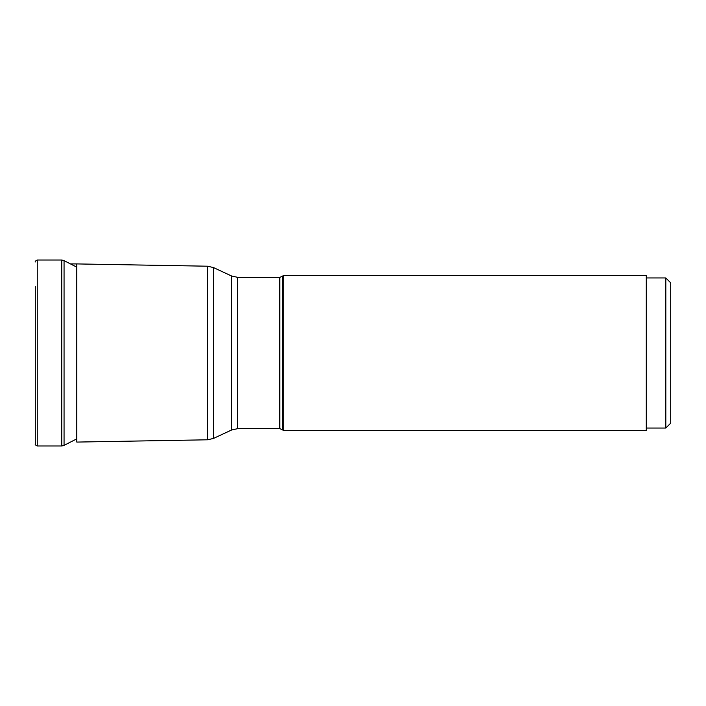 <?xml version="1.0" encoding="UTF-8"?>
<svg xmlns="http://www.w3.org/2000/svg" width="706" height="706" viewBox="0 0 706 706"><rect width="100%" height="100%" fill="white"/><g stroke="black" fill="none" stroke-linecap="round" stroke-linejoin="round"><path stroke-width="1.06" d="M76.786 438.858L64.061 445.362L64.061 260.638L76.786 267.142M37.25 445.989L37.25 260.011L61.749 260.011L61.749 445.989L37.25 445.989C35.547 445.133 34.894 444.48 35.3 444.03L35.3 286.574M207.564 266.206L76.786 263.92L76.786 442.08L207.564 439.794L213.494 438.426L213.494 267.574L207.564 266.206L207.564 439.794M283.265 430.483L283.265 275.516L646.29 275.516L646.29 430.483L283.265 430.483L282.576 429.804L282.576 276.196L279.814 277.343L279.814 428.657L237.693 428.657L237.693 277.343L231.506 275.967L231.506 430.033L213.494 438.426M646.29 277.952L665.82 277.952L665.82 428.048L646.29 428.048M665.82 277.952L670.7 282.832L670.7 423.168L665.82 428.048M64.061 445.362L61.749 445.989M37.25 260.011C35.547 260.867 34.894 261.52 35.3 261.97M61.749 260.011L64.061 260.638M231.506 275.967L213.494 267.574M237.693 428.657L231.506 430.033M279.814 277.343L237.693 277.343M282.576 429.804L279.814 428.657M282.576 276.196L283.265 275.516M76.786 263.92L70.485 263.92"/></g></svg>
